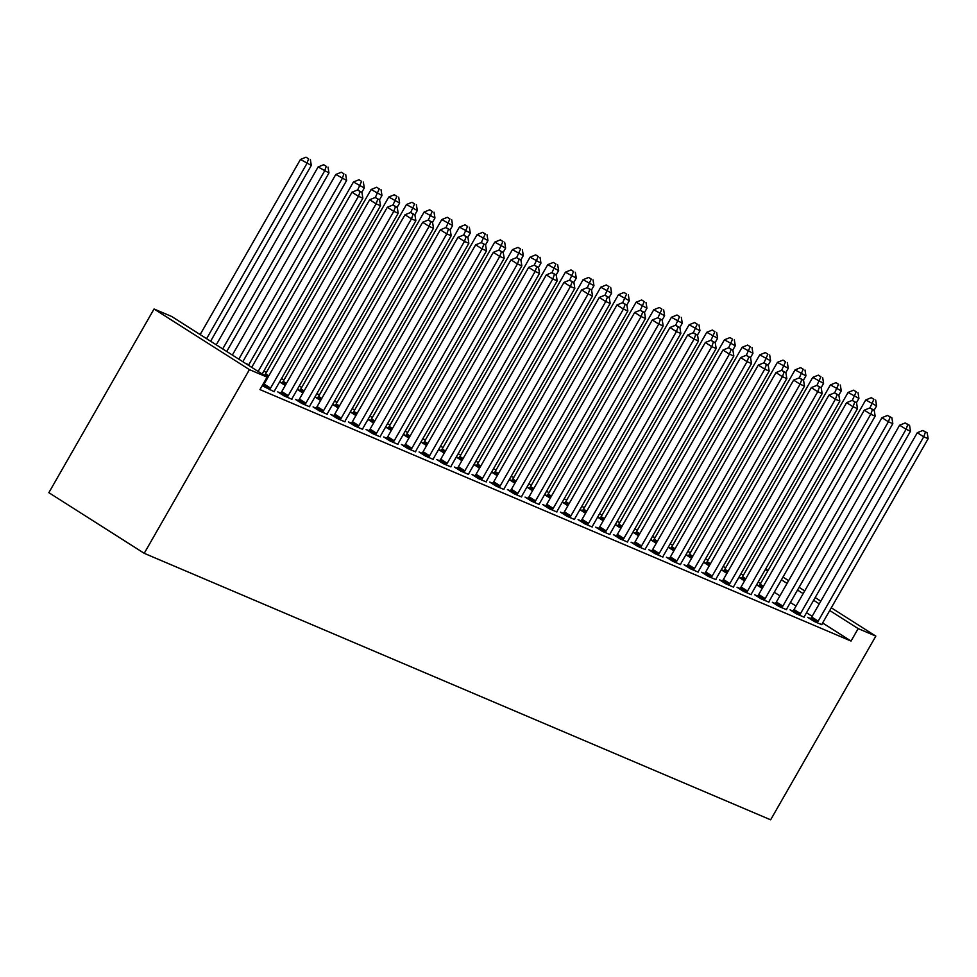 <?xml version="1.0" encoding="UTF-8"?>
<svg xmlns="http://www.w3.org/2000/svg" width="977" height="977" viewBox="0 0 977 977"><rect width="100%" height="100%" fill="white"/><g stroke="black" fill="none" stroke-linecap="round" stroke-linejoin="round"><path stroke-width="1.47" d="M743.399 575.197L740.761 574.073M725.728 567.686L723.102 566.562M708.069 560.163L705.431 559.052M690.397 552.652L687.771 551.529M672.738 545.142L670.1 544.018M655.066 537.619L652.441 536.507M637.407 530.108L634.769 528.984M619.736 522.585L617.11 521.474M602.076 515.074L599.438 513.951M584.405 507.564L581.779 506.44M566.745 500.041L564.108 498.929M549.074 492.53L546.448 491.407M531.415 485.019L528.777 483.896M513.743 477.497L511.118 476.373M496.084 469.986L493.446 468.862M478.412 462.463L475.787 461.352M460.753 454.952L458.115 453.829M443.082 447.442L440.456 446.318M425.422 439.919L422.785 438.807M407.751 432.408L405.125 431.284M390.092 424.885L387.454 423.774M372.42 417.374L369.794 416.251M354.761 409.864L352.123 408.74M337.089 402.341L334.464 401.229M319.43 394.83L316.792 393.707M301.759 387.319L299.133 386.196M284.099 379.797L281.461 378.673M266.428 372.286L263.802 371.162M248.769 364.763L245.349 363.31M765.565 569.139L768.191 570.263M822.61 622.972L851.04 641.059L259.955 389.591L267.087 377.134L171.72 316.499L154.048 308.988L48.85 492.677L144.217 553.312L770.633 819.813L875.832 636.112L858.172 628.602L829.742 610.527M738.917 577.309L744.547 580.888M738.954 577.236L741.36 578.262M792.909 611.04L790.051 609.819L796.487 613.91L804.23 617.208M703.587 562.276L709.217 565.866M703.623 562.202L706.029 563.228M757.578 596.007L754.72 594.785L761.156 598.889L768.899 602.174M668.256 547.254L673.886 550.833M668.292 547.181L670.698 548.195M722.247 580.973L719.39 579.752L725.826 583.855L733.568 587.153M632.925 532.221L638.555 535.799M632.962 532.147L635.368 533.173M686.916 565.939L684.059 564.73L690.495 568.822L698.237 572.119M597.594 517.187L603.224 520.765M597.631 517.114L600.037 518.14M651.586 550.918L648.728 549.697L655.164 553.788L662.907 557.085M562.263 502.154L567.893 505.744M562.3 502.08L564.706 503.106M616.255 535.885L613.397 534.663L619.833 538.767L627.576 542.052M526.933 487.12L532.563 490.71M526.969 487.059L529.375 488.073M580.924 520.851L578.066 519.63L584.502 523.733L592.245 527.018M491.602 472.099L497.232 475.677M491.639 472.025L494.044 473.039M545.593 505.817L542.736 504.608L549.172 508.699L556.914 511.997M456.271 457.065L461.901 460.643M456.308 456.992L458.714 458.018M510.263 490.784L507.405 489.575L513.841 493.666L521.584 496.963M420.94 442.031L426.57 445.622M420.977 441.958L423.383 442.984M474.932 475.762L472.074 474.541L478.51 478.645L486.253 481.93M385.61 426.998L391.24 430.588M385.646 426.937L388.052 427.95M439.601 460.729L436.743 459.508L443.179 463.611L450.922 466.896M350.279 411.976L355.909 415.555M350.316 411.903L352.721 412.917M404.27 445.695L401.413 444.486L407.849 448.577L415.591 451.875M314.948 396.943L320.578 400.521M314.985 396.87L317.391 397.895M368.94 430.662L366.082 429.453L372.518 433.544L380.261 436.841M279.617 381.909L285.247 385.488M279.654 381.836L282.06 382.862M333.609 415.64L330.751 414.419L337.187 418.51L344.93 421.808M298.278 400.607L295.42 399.385L301.856 403.489L309.599 406.774M262.19 385.695L274.268 391.753M812.131 616.316L806.501 612.738M796.035 606.082L790.393 602.504M779.927 595.836L774.297 592.257M760.582 583.55L758.189 582.023M280.607 393.084L277.749 391.875L284.197 395.966L291.94 399.263M315.937 408.117L313.08 406.908L319.528 410.999L327.271 414.297M266.868 377.525L267.588 377.977M351.268 423.151L348.41 421.93L354.859 426.033L362.601 429.318M297.277 389.42L302.919 393.01M297.326 389.359L299.719 390.373M386.599 438.185L383.741 436.963L390.189 441.067L397.932 444.352M332.607 404.454L338.25 408.044M332.656 404.38L335.05 405.406M421.93 453.218L419.072 451.997L425.52 456.088L433.263 459.385M367.938 419.487L373.58 423.065M367.987 419.414L370.381 420.44M457.26 468.239L454.403 467.03L460.851 471.122L468.594 474.419M403.269 434.521L408.911 438.099M403.318 434.447L405.711 435.473M492.591 483.273L489.733 482.052L496.182 486.155L503.924 489.453M438.6 449.554L444.242 453.133M438.649 449.481L441.042 450.495M527.922 498.307L525.064 497.085L531.512 501.189L539.255 504.474M473.93 464.576L479.573 468.166M473.979 464.515L476.373 465.528M563.253 513.34L560.395 512.119L566.843 516.21L574.586 519.508M509.261 479.609L514.903 483.188M509.31 479.536L511.704 480.562M598.583 528.362L595.726 527.153L602.174 531.244L609.917 534.541M544.592 494.643L550.234 498.221M544.641 494.57L547.035 495.595M633.914 543.395L631.057 542.186L637.505 546.277L645.247 549.575M579.923 509.676L585.565 513.255M579.972 509.603L582.365 510.617M669.245 558.429L666.387 557.208L672.835 561.311L680.578 564.596M615.254 524.698L620.896 528.288M615.302 524.637L617.696 525.65M704.576 573.462L701.718 572.241L708.166 576.345L715.909 579.63M650.584 539.731L656.226 543.31M650.633 539.658L653.027 540.684M739.907 588.484L737.049 587.275L743.497 591.366L751.24 594.663M685.915 554.765L691.557 558.343M685.964 554.692L688.358 555.718M775.237 603.517L772.38 602.308L778.828 606.399L786.57 609.697M721.246 569.799L726.888 573.377M721.295 569.725L723.688 570.739M810.568 618.551L807.71 617.33L814.159 621.433L821.901 624.718M756.577 584.82L762.219 588.41M756.625 584.759L759.019 585.773M819.263 603.871L813.633 600.281M803.167 593.625L797.525 590.047M787.059 583.391L781.429 579.801M767.714 571.093L765.321 569.567M875.832 636.112L831.305 607.804M820.827 601.148L815.197 597.558M804.718 590.902L799.088 587.324M788.622 580.668L782.98 577.077M851.04 641.059L858.172 628.602M267.087 377.134L249.428 369.624L144.217 553.312M154.048 308.988L249.428 369.624M258.148 371.443L358.449 196.316L362.858 198.197L262.166 374.008M251.7 367.352L352.001 192.225L358.449 196.316L360.159 191.602L361.917 192.359L357.57 189.965L360.159 191.602M357.57 189.965L352.001 192.225M362.858 198.197L361.917 192.359M210.617 341.229L311.309 165.418L300.452 159.446L200.151 334.574M308.598 158.836L306.021 157.187L308.598 158.836L306.888 163.538L206.599 338.677M310.368 159.581L311.309 165.418M300.452 159.446L306.021 157.187M269.396 389.676L269.75 389.261A3.603 1.905 122.4 0 0 270.544 388.15L376.108 203.839L380.529 205.707L274.964 390.031A3.603 1.905 122.4 0 0 274.427 391.252M262.605 385.964L263.314 385.158A3.603 1.905 122.4 0 0 264.108 384.059L369.66 199.735L376.108 203.839L377.818 199.125L379.589 199.87L375.241 197.476L377.818 199.125M375.241 197.476L369.66 199.735M380.529 205.707L379.589 199.87M287.055 397.187L287.421 396.772A3.603 1.905 122.4 0 0 288.215 395.661L393.78 211.35L398.189 213.23L292.636 397.541A3.603 1.905 122.4 0 0 292.099 398.763M280.265 393.475L280.973 392.681A3.603 1.905 122.4 0 0 281.767 391.569L387.332 207.246L393.78 211.35L395.49 206.635L397.248 207.393L392.901 204.999L395.49 206.635M392.901 204.999L387.332 207.246M398.189 213.23L397.248 207.393M226.725 351.476L328.968 172.941L318.111 166.957L216.259 344.82M326.269 166.346L323.692 164.71L326.269 166.346L324.559 171.06L222.695 348.911M328.028 167.091L328.968 172.941M318.111 166.957L323.692 164.71M242.833 361.71L346.64 180.452L335.783 174.48L232.355 355.054M343.928 173.857L341.352 172.221L343.928 173.857L342.219 178.571L238.803 359.157M345.699 174.614L346.64 180.452M335.783 174.48L341.352 172.221M304.726 404.698L305.08 404.295A3.603 1.905 122.4 0 0 305.874 403.183L411.439 218.86L415.86 220.741L310.295 405.064A3.603 1.905 122.4 0 0 309.758 406.273M297.936 400.985L298.644 400.191A3.603 1.905 122.4 0 0 299.438 399.08L404.991 214.769L411.439 218.86L413.149 214.146L414.92 214.903L410.572 212.51L413.149 214.146M410.572 212.51L404.991 214.769M415.86 220.741L414.92 214.903M322.386 412.221L322.752 411.805A3.603 1.905 122.4 0 0 323.546 410.694L429.111 226.383L433.519 228.264L327.967 412.575A3.603 1.905 122.4 0 0 327.429 413.796M315.595 408.508L316.304 407.702A3.603 1.905 122.4 0 0 317.098 406.603L422.662 222.28L429.111 226.383L430.82 221.669L432.579 222.414L428.231 220.033L430.82 221.669M428.231 220.033L422.662 222.28M433.519 228.264L432.579 222.414M361.82 192.298L364.299 187.963L353.442 181.991L248.463 365.3M361.6 181.38L359.023 179.731L361.6 181.38L357.643 190.002M363.359 182.125L364.299 187.963M353.442 181.991L359.023 179.731M379.491 199.809L381.97 195.485L371.113 189.501L265.549 373.825A3.603 1.905 -57.6 0 1 264.755 374.936L264.352 375.388M379.259 188.891L376.682 187.254L379.259 188.891L375.315 197.513M381.03 189.648L381.97 195.485M371.113 189.501L376.682 187.254M340.057 419.731L340.411 419.316A3.603 1.905 122.4 0 0 341.205 418.217L446.77 233.894L451.191 235.775L345.626 420.086A3.603 1.905 122.4 0 0 345.089 421.307M333.267 416.019L333.975 415.225A3.603 1.905 122.4 0 0 334.769 414.114L440.322 229.803L446.77 233.894L448.48 229.18L450.25 229.937L445.903 227.543L448.48 229.18M445.903 227.543L440.322 229.803M451.191 235.775L450.25 229.937M397.15 207.332L399.63 202.996L388.773 197.024L283.22 381.335A3.603 1.905 -57.6 0 1 282.426 382.447L281.718 383.24M396.931 196.401L394.354 194.765L396.931 196.401L392.974 205.023M398.689 197.159L399.63 202.996M388.773 197.024L394.354 194.765M357.716 427.242L358.083 426.839A3.603 1.905 122.4 0 0 358.877 425.728L464.429 241.404L468.85 243.285L363.297 427.608A3.603 1.905 122.4 0 0 362.76 428.818M350.926 423.529L351.635 422.736A3.603 1.905 122.4 0 0 352.428 421.637L457.993 237.313L464.429 241.404L466.139 236.703L467.91 237.448L463.562 235.054L466.139 236.703M463.562 235.054L457.993 237.313M468.85 243.285L467.91 237.448M414.822 214.842L417.301 210.519L406.444 204.535L300.879 388.858A3.603 1.905 -57.6 0 1 300.086 389.97L299.377 390.763M414.59 203.924L412.013 202.288L414.59 203.924L410.645 212.546M416.361 204.669L417.301 210.519M406.444 204.535L412.013 202.288M375.388 434.765L375.742 434.35A3.603 1.905 122.4 0 0 376.536 433.238L482.101 248.927L486.522 250.808L380.957 435.119A3.603 1.905 122.4 0 0 380.419 436.34M368.598 431.052L369.306 430.259A3.603 1.905 122.4 0 0 370.1 429.147L475.652 244.824L482.101 248.927L483.81 244.213L485.581 244.958L481.234 242.577L483.81 244.213M481.234 242.577L475.652 244.824M486.522 250.808L485.581 244.958M432.481 222.353L434.96 218.03L424.103 212.058L318.551 396.369A3.603 1.905 -57.6 0 1 317.757 397.48L317.049 398.274M432.261 211.435L429.685 209.799L432.261 211.435L428.305 220.057M434.02 212.192L434.96 218.03M424.103 212.058L429.685 209.799M393.047 442.276L393.413 441.86A3.603 1.905 122.4 0 0 394.207 440.761L499.76 256.438L504.181 258.319L398.628 442.642A3.603 1.905 122.4 0 0 398.079 443.851M386.257 438.563L386.965 437.769A3.603 1.905 122.4 0 0 387.759 436.658L493.324 252.347L499.76 256.438L501.47 251.724L503.24 252.481L498.893 250.088L501.47 251.724M498.893 250.088L493.324 252.347M504.181 258.319L503.24 252.481M450.153 229.876L452.632 225.54L441.775 219.569L336.21 403.892A3.603 1.905 -57.6 0 1 335.416 404.991L334.708 405.797M449.921 218.958L447.344 217.309L449.921 218.958L445.976 227.58M451.692 219.703L452.632 225.54M441.775 219.569L447.344 217.309M410.706 449.799L411.073 449.383A3.603 1.905 122.4 0 0 411.867 448.272L517.431 263.961L521.852 265.829L416.287 450.153A3.603 1.905 122.4 0 0 415.75 451.374M403.928 446.086L404.637 445.28A3.603 1.905 122.4 0 0 405.431 444.181L510.983 259.858L517.431 263.961L519.141 259.247L520.912 259.992L516.564 257.61L519.141 259.247M516.564 257.61L510.983 259.858M521.852 265.829L520.912 259.992M467.812 237.387L470.291 233.063L459.434 227.079L353.882 411.402A3.603 1.905 -57.6 0 1 353.088 412.514L352.379 413.308M467.592 226.469L465.015 224.832L467.592 226.469L463.635 235.091M469.351 227.226L470.291 233.063M459.434 227.079L465.015 224.832M428.378 457.309L428.744 456.894A3.603 1.905 122.4 0 0 429.538 455.795L535.091 271.472L539.512 273.352L433.959 457.663A3.603 1.905 122.4 0 0 433.409 458.885M421.588 453.597L422.296 452.803A3.603 1.905 122.4 0 0 423.09 451.692L528.655 267.38L535.091 271.472L536.8 266.758L538.571 267.515L534.224 265.121L536.8 266.758M534.224 265.121L528.655 267.38M539.512 273.352L538.571 267.515M485.484 244.909L487.963 240.574L477.106 234.602L371.541 418.913A3.603 1.905 -57.6 0 1 370.747 420.025L370.039 420.818M485.251 233.979L482.675 232.343L485.251 233.979L481.307 242.601M487.022 234.736L487.963 240.574M477.106 234.602L482.675 232.343M446.037 464.82L446.404 464.417A3.603 1.905 122.4 0 0 447.197 463.306L552.762 278.982L557.183 280.863L451.618 465.186A3.603 1.905 122.4 0 0 451.081 466.395M439.259 461.107L439.968 460.314A3.603 1.905 122.4 0 0 440.761 459.202L546.314 274.891L552.762 278.982L554.472 274.268L556.243 275.025L551.895 272.632L554.472 274.268M551.895 272.632L546.314 274.891M557.183 280.863L556.243 275.025M503.143 252.42L505.622 248.085L494.765 242.113L389.212 426.436A3.603 1.905 -57.6 0 1 388.419 427.535L387.71 428.341M502.923 241.502L500.346 239.866L502.923 241.502L498.966 250.124M504.682 242.247L505.622 248.085M494.765 242.113L500.346 239.866M463.709 472.343L464.075 471.928A3.603 1.905 122.4 0 0 464.869 470.816L570.421 286.505L574.842 288.386L469.29 472.697A3.603 1.905 122.4 0 0 468.74 473.918M456.918 468.63L457.627 467.836A3.603 1.905 122.4 0 0 458.421 466.725L563.985 282.402L570.421 286.505L572.131 281.791L573.902 282.536L569.554 280.155L572.131 281.791M569.554 280.155L563.985 282.402M574.842 288.386L573.902 282.536M520.814 259.931L523.293 255.608L512.437 249.636L406.872 433.947A3.603 1.905 -57.6 0 1 406.078 435.058L405.37 435.852M520.582 249.013L518.005 247.376L520.582 249.013L516.638 257.635M522.353 249.77L523.293 255.608M512.437 249.636L518.005 247.376M481.368 479.854L481.734 479.438A3.603 1.905 122.4 0 0 482.528 478.339L588.093 294.016L592.514 295.897L486.949 480.22A3.603 1.905 122.4 0 0 486.412 481.429M474.59 476.141L475.298 475.347A3.603 1.905 122.4 0 0 476.092 474.236L581.645 289.925L588.093 294.016L589.803 289.302L591.573 290.059L587.226 287.665L589.803 289.302M587.226 287.665L581.645 289.925M592.514 295.897L591.573 290.059M538.474 267.454L540.953 263.118L530.096 257.146L424.543 441.457A3.603 1.905 -57.6 0 1 423.749 442.569L423.041 443.363M538.254 256.536L535.677 254.887L538.254 256.536L534.297 265.146M540.012 257.281L540.953 263.118M530.096 257.146L535.677 254.887M499.039 487.376L499.406 486.961A3.603 1.905 122.4 0 0 500.2 485.85L605.752 301.539L610.173 303.407L504.62 487.731A3.603 1.905 122.4 0 0 504.071 488.952M492.249 483.664L492.958 482.858A3.603 1.905 122.4 0 0 493.751 481.759L599.316 297.435L605.752 301.539L607.462 296.825L609.233 297.57L604.885 295.176L607.462 296.825M604.885 295.176L599.316 297.435M610.173 303.407L609.233 297.57M556.145 274.964L558.624 270.641L547.767 264.657L442.202 448.98A3.603 1.905 -57.6 0 1 441.409 450.092L440.7 450.885M555.913 264.046L553.336 262.41L555.913 264.046L551.968 272.668M557.684 264.791L558.624 270.641M547.767 264.657L553.336 262.41M516.699 494.887L517.065 494.472A3.603 1.905 122.4 0 0 517.859 493.361L623.424 309.05L627.845 310.93L522.28 495.241A3.603 1.905 122.4 0 0 521.742 496.463M509.921 491.175L510.629 490.381A3.603 1.905 122.4 0 0 511.423 489.269L616.976 304.946L623.424 309.05L625.133 304.335L626.904 305.093L622.557 302.699L625.133 304.335M622.557 302.699L616.976 304.946M627.845 310.93L626.904 305.093M573.804 282.475L576.283 278.152L565.427 272.18L459.874 456.491A3.603 1.905 -57.6 0 1 459.08 457.602L458.372 458.396M573.584 271.557L571.008 269.921L573.584 271.557L569.628 280.179M575.343 272.314L576.283 278.152M565.427 272.18L571.008 269.921M534.37 502.398L534.737 501.995A3.603 1.905 122.4 0 0 535.53 500.883L641.083 316.56L645.504 318.441L539.951 502.764A3.603 1.905 122.4 0 0 539.402 503.973M527.58 498.685L528.288 497.891A3.603 1.905 122.4 0 0 529.082 496.78L634.647 312.469L641.083 316.56L642.793 311.846L644.564 312.603L640.216 310.21L642.793 311.846M640.216 310.21L634.647 312.469M645.504 318.441L644.564 312.603M591.476 289.998L593.955 285.663L583.098 279.691L477.533 464.014A3.603 1.905 -57.6 0 1 476.739 465.113L476.031 465.919M591.244 279.08L588.667 277.431L591.244 279.08L587.299 287.702M593.015 279.825L593.955 285.663M583.098 279.691L588.667 277.431M552.029 509.921L552.396 509.505A3.603 1.905 122.4 0 0 553.19 508.394L658.754 324.083L663.175 325.964L557.611 510.275A3.603 1.905 122.4 0 0 557.073 511.496M545.251 506.208L545.96 505.402A3.603 1.905 122.4 0 0 546.754 504.303L652.306 319.98L658.754 324.083L660.464 319.369L662.235 320.114L657.887 317.733L660.464 319.369M657.887 317.733L652.306 319.98M663.175 325.964L662.235 320.114M609.135 297.509L611.614 293.185L600.757 287.201L495.205 471.525A3.603 1.905 -57.6 0 1 494.411 472.636L493.703 473.43M608.915 286.591L606.338 284.954L608.915 286.591L604.958 295.213M610.674 287.348L611.614 293.185M600.757 287.201L606.338 284.954M569.701 517.431L570.067 517.016A3.603 1.905 122.4 0 0 570.861 515.917L676.414 331.594L680.835 333.475L575.27 517.786A3.603 1.905 122.4 0 0 574.732 519.007M562.911 513.719L563.619 512.925A3.603 1.905 122.4 0 0 564.413 511.814L669.978 327.503L676.414 331.594L678.123 326.88L679.894 327.637L675.547 325.243L678.123 326.88M675.547 325.243L669.978 327.503M680.835 333.475L679.894 327.637M626.807 305.032L629.286 300.696L618.429 294.724L512.864 479.035A3.603 1.905 -57.6 0 1 512.07 480.147L511.362 480.94M626.575 294.101L623.998 292.465L626.575 294.101L622.63 302.723M628.345 294.859L629.286 300.696M618.429 294.724L623.998 292.465M587.36 524.942L587.727 524.539A3.603 1.905 122.4 0 0 588.52 523.428L694.085 339.104L698.506 340.985L592.941 525.308A3.603 1.905 122.4 0 0 592.404 526.518M580.582 521.23L581.291 520.436A3.603 1.905 122.4 0 0 582.084 519.324L687.637 335.013L694.085 339.104L695.795 334.403L697.566 335.148L693.218 332.754L695.795 334.403M693.218 332.754L687.637 335.013M698.506 340.985L697.566 335.148M644.466 312.542L646.945 308.219L636.088 302.235L530.523 486.558A3.603 1.905 -57.6 0 1 529.742 487.657L529.033 488.463M644.246 301.624L641.669 299.988L644.246 301.624L640.289 310.246M646.005 302.369L646.945 308.219M636.088 302.235L641.669 299.988M605.032 532.465L605.398 532.05A3.603 1.905 122.4 0 0 606.192 530.938L711.744 346.627L716.165 348.508L610.601 532.819A3.603 1.905 122.4 0 0 610.063 534.04M598.242 528.752L598.95 527.959A3.603 1.905 122.4 0 0 599.744 526.847L705.309 342.524L711.744 346.627L713.454 341.913L715.225 342.658L710.877 340.277L713.454 341.913M710.877 340.277L705.309 342.524M716.165 348.508L715.225 342.658M662.137 320.053L664.616 315.73L653.76 309.758L548.195 494.069A3.603 1.905 -57.6 0 1 547.401 495.18L546.693 495.974M661.905 309.135L659.328 307.499L661.905 309.135L657.961 317.757M663.676 309.892L664.616 315.73M653.76 309.758L659.328 307.499M622.691 539.976L623.057 539.56A3.603 1.905 122.4 0 0 623.851 538.461L729.416 354.138L733.837 356.019L628.272 540.342A3.603 1.905 122.4 0 0 627.735 541.551M615.913 536.263L616.621 535.469A3.603 1.905 122.4 0 0 617.415 534.358L722.968 350.047L729.416 354.138L731.126 349.424L732.897 350.181L728.549 347.788L731.126 349.424M728.549 347.788L722.968 350.047M733.837 356.019L732.897 350.181M679.797 327.576L682.276 323.24L671.419 317.269L565.854 501.592A3.603 1.905 -57.6 0 1 565.072 502.691L564.364 503.497M679.577 316.658L677 315.009L679.577 316.658L675.62 325.28M681.335 317.403L682.276 323.24M671.419 317.269L677 315.009M640.362 547.499L640.729 547.083A3.603 1.905 122.4 0 0 641.523 545.972L747.075 361.661L751.496 363.529L645.931 547.853A3.603 1.905 122.4 0 0 645.394 549.074M633.572 543.786L634.281 542.98A3.603 1.905 122.4 0 0 635.074 541.881L740.639 357.558L747.075 361.661L748.785 356.947L750.556 357.692L746.208 355.298L748.785 356.947M746.208 355.298L740.639 357.558M751.496 363.529L750.556 357.692M697.468 335.087L699.947 330.763L689.09 324.779L583.525 509.102A3.603 1.905 -57.6 0 1 582.732 510.214L582.023 511.008M697.236 324.169L694.659 322.532L697.236 324.169L693.291 332.791M699.007 324.914L699.947 330.763M689.09 324.779L694.659 322.532M658.022 555.009L658.388 554.594A3.603 1.905 122.4 0 0 659.182 553.483L764.747 369.172L769.168 371.052L663.603 555.363A3.603 1.905 122.4 0 0 663.065 556.585M651.244 551.297L651.952 550.503A3.603 1.905 122.4 0 0 652.746 549.392L758.299 365.08L764.747 369.172L766.457 364.458L768.227 365.215L763.88 362.821L766.457 364.458M763.88 362.821L758.299 365.08M769.168 371.052L768.227 365.215M715.127 342.609L717.606 338.274L706.75 332.302L601.185 516.613A3.603 1.905 -57.6 0 1 600.403 517.725L599.695 518.518M714.908 331.679L712.331 330.043L714.908 331.679L710.951 340.301M716.666 332.436L717.606 338.274M706.75 332.302L712.331 330.043M675.693 562.52L676.06 562.117A3.603 1.905 122.4 0 0 676.853 561.006L782.406 376.682L786.827 378.563L681.262 562.886A3.603 1.905 122.4 0 0 680.725 564.095M668.903 558.807L669.611 558.014A3.603 1.905 122.4 0 0 670.405 556.902L775.97 372.591L782.406 376.682L784.116 371.968L785.887 372.725L781.539 370.332L784.116 371.968M781.539 370.332L775.97 372.591M786.827 378.563L785.887 372.725M732.799 350.12L735.278 345.785L724.421 339.813L618.856 524.136A3.603 1.905 -57.6 0 1 618.062 525.235L617.354 526.041M732.567 339.202L729.99 337.566L732.567 339.202L728.622 347.824M734.338 339.947L735.278 345.785M724.421 339.813L729.99 337.566M693.352 570.043L693.719 569.628A3.603 1.905 122.4 0 0 694.513 568.516L800.078 384.205L804.498 386.086L698.934 570.397A3.603 1.905 122.4 0 0 698.396 571.618M686.575 566.33L687.283 565.536A3.603 1.905 122.4 0 0 688.077 564.425L793.629 380.102L800.078 384.205L801.787 379.491L803.558 380.236L799.21 377.855L801.787 379.491M799.21 377.855L793.629 380.102M804.498 386.086L803.558 380.236M750.458 357.631L752.937 353.308L742.08 347.336L636.515 531.647A3.603 1.905 -57.6 0 1 635.734 532.758L635.026 533.552M750.238 346.713L747.661 345.076L750.238 346.713L746.281 355.335M751.997 347.47L752.937 353.308M742.08 347.336L747.661 345.076M711.024 577.554L711.39 577.138A3.603 1.905 122.4 0 0 712.184 576.039L817.737 391.716L822.158 393.597L716.593 577.908A3.603 1.905 122.4 0 0 716.056 579.129M704.234 573.841L704.942 573.047A3.603 1.905 122.4 0 0 705.736 571.936L811.301 387.625L817.737 391.716L819.447 387.002L821.217 387.759L816.87 385.365L819.447 387.002M816.87 385.365L811.301 387.625M822.158 393.597L821.217 387.759M768.13 365.154L770.609 360.818L759.752 354.846L654.187 539.157A3.603 1.905 -57.6 0 1 653.393 540.269L652.685 541.063M767.898 354.224L765.321 352.587L767.898 354.224L763.953 362.846M769.668 354.981L770.609 360.818M759.752 354.846L765.321 352.587M728.683 585.076L729.05 584.661A3.603 1.905 122.4 0 0 729.843 583.55L835.408 399.239L839.829 401.107L734.264 585.431A3.603 1.905 122.4 0 0 733.727 586.64M721.905 581.364L722.614 580.558A3.603 1.905 122.4 0 0 723.407 579.459L828.96 395.135L835.408 399.239L837.118 394.525L838.889 395.27L834.541 392.876L837.118 394.525M834.541 392.876L828.96 395.135M839.829 401.107L838.889 395.27M785.789 372.664L788.268 368.341L777.411 362.357L671.846 546.68A3.603 1.905 -57.6 0 1 671.052 547.792L670.356 548.585M785.569 361.746L782.992 360.11L785.569 361.746L781.612 370.368M787.328 362.491L788.268 368.341M777.411 362.357L782.992 360.11M746.355 592.587L746.721 592.172A3.603 1.905 122.4 0 0 747.515 591.061L853.068 406.75L857.488 408.63L751.924 592.941A3.603 1.905 122.4 0 0 751.386 594.163M739.565 588.875L740.273 588.081A3.603 1.905 122.4 0 0 741.067 586.969L846.632 402.646L853.068 406.75L854.777 402.035L856.548 402.793L852.2 400.399L854.777 402.035M852.2 400.399L846.632 402.646M857.488 408.63L856.548 402.793M803.46 380.175L805.94 375.852L795.083 369.88L689.518 554.191A3.603 1.905 -57.6 0 1 688.724 555.302L688.016 556.096M803.228 369.257L800.651 367.621L803.228 369.257L799.284 377.879M804.999 370.014L805.94 375.852M795.083 369.88L800.651 367.621M764.014 600.098L764.38 599.695A3.603 1.905 122.4 0 0 765.174 598.583L870.739 414.26L875.16 416.141L769.595 600.464A3.603 1.905 122.4 0 0 769.058 601.673M757.236 596.385L757.944 595.591A3.603 1.905 122.4 0 0 758.738 594.48L864.291 410.169L870.739 414.26L872.449 409.546L874.22 410.303L869.872 407.91L872.449 409.546M869.872 407.91L864.291 410.169M875.16 416.141L874.22 410.303M821.12 387.698L823.599 383.363L812.742 377.391L707.177 561.714A3.603 1.905 -57.6 0 1 706.383 562.813L705.687 563.619M820.9 376.78L818.323 375.131L820.9 376.78L816.943 385.402M822.658 377.525L823.599 383.363M812.742 377.391L818.323 375.131M781.685 607.621L782.052 607.205A3.603 1.905 122.4 0 0 782.846 606.094L888.398 421.783L892.819 423.652L787.254 607.975A3.603 1.905 122.4 0 0 786.717 609.196M774.895 603.908L775.604 603.102A3.603 1.905 122.4 0 0 776.397 602.003L881.962 417.68L888.398 421.783L890.108 417.069L891.879 417.814L887.531 415.433L890.108 417.069M887.531 415.433L881.962 417.68M892.819 423.652L891.879 417.814M838.791 395.209L841.27 390.885L830.413 384.901L724.849 569.225A3.603 1.905 -57.6 0 1 724.055 570.336L723.346 571.13M838.559 384.291L835.982 382.654L838.559 384.291L834.614 392.913M840.33 385.048L841.27 390.885M830.413 384.901L835.982 382.654M799.345 615.131L799.711 614.716A3.603 1.905 122.4 0 0 800.505 613.617L906.07 429.294L910.491 431.175L804.926 615.486A3.603 1.905 122.4 0 0 804.389 616.707M792.567 611.419L793.275 610.625A3.603 1.905 122.4 0 0 794.069 609.514L899.622 425.203L906.07 429.294L907.78 424.58L909.55 425.337L905.203 422.943L907.78 424.58M905.203 422.943L899.622 425.203M910.491 431.175L909.55 425.337M856.45 402.732L858.93 398.396L848.073 392.424L742.508 576.735A3.603 1.905 -57.6 0 1 741.714 577.847L741.018 578.64M856.231 391.801L853.654 390.165L856.231 391.801L852.274 400.423M857.989 392.559L858.93 398.396M848.073 392.424L853.654 390.165M817.016 622.642L817.383 622.239A3.603 1.905 122.4 0 0 818.176 621.128L923.729 436.804L928.15 438.685L822.585 623.008A3.603 1.905 122.4 0 0 822.048 624.218M810.226 618.929L810.934 618.136A3.603 1.905 122.4 0 0 811.728 617.024L917.293 432.713L923.729 436.804L925.439 432.103L927.21 432.848L922.862 430.454L925.439 432.103M922.862 430.454L917.293 432.713M928.15 438.685L927.21 432.848M874.122 410.242L876.601 405.919L865.744 399.935L760.179 584.258A3.603 1.905 -57.6 0 1 759.385 585.357L758.677 586.163M873.89 399.324L871.313 397.688L873.89 399.324L869.945 407.946M875.661 400.069L876.601 405.919M865.744 399.935L871.313 397.688M269.75 389.261L263.314 385.158M270.544 388.15L264.108 384.059M287.421 396.772L280.973 392.681M288.215 395.661L281.767 391.569M305.08 404.295L298.644 400.191M305.874 403.183L299.438 399.08M322.752 411.805L316.304 407.702M323.546 410.694L317.098 406.603M265.549 373.825L268.785 375.876M264.755 374.936L268.113 377.061M340.411 419.316L333.975 415.225M341.205 418.217L334.769 414.114M283.22 381.335L286.456 383.399M282.426 382.447L285.772 384.584M358.083 426.839L351.635 422.736M358.877 425.728L352.428 421.637M300.879 388.858L304.116 390.91M300.086 389.97L303.444 392.095M375.742 434.35L369.306 430.259M376.536 433.238L370.1 429.147M318.551 396.369L321.775 398.433M317.757 397.48L321.103 399.605M393.413 441.86L386.965 437.769M394.207 440.761L387.759 436.658M336.21 403.892L339.446 405.943M335.416 404.991L338.775 407.128M411.073 449.383L404.637 445.28M411.867 448.272L405.431 444.181M353.882 411.402L357.106 413.454M353.088 412.514L356.434 414.639M428.744 456.894L422.296 452.803M429.538 455.795L423.09 451.692M371.541 418.913L374.777 420.977M370.747 420.025L374.106 422.162M446.404 464.417L439.968 460.314M447.197 463.306L440.761 459.202M389.212 426.436L392.436 428.488M388.419 427.535L391.765 429.672M464.075 471.928L457.627 467.836M464.869 470.816L458.421 466.725M406.872 433.947L410.108 436.011M406.078 435.058L409.436 437.183M481.734 479.438L475.298 475.347M482.528 478.339L476.092 474.236M424.543 441.457L427.767 443.521M423.749 442.569L427.096 444.706M499.406 486.961L492.958 482.858M500.2 485.85L493.751 481.759M442.202 448.98L445.439 451.032M441.409 450.092L444.767 452.217M517.065 494.472L510.629 490.381M517.859 493.361L511.423 489.269M459.874 456.491L463.098 458.555M459.08 457.602L462.426 459.727M534.737 501.995L528.288 497.891M535.53 500.883L529.082 496.78M477.533 464.014L480.769 466.066M476.739 465.113L480.098 467.25M552.396 509.505L545.96 505.402M553.19 508.394L546.754 504.303M495.205 471.525L498.429 473.576M494.411 472.636L497.757 474.761M570.067 517.016L563.619 512.925M570.861 515.917L564.413 511.814M512.864 479.035L516.1 481.099M512.07 480.147L515.429 482.284M587.727 524.539L581.291 520.436M588.52 523.428L582.084 519.324M530.523 486.558L533.76 488.61M529.742 487.657L533.088 489.795M605.398 532.05L598.95 527.959M606.192 530.938L599.744 526.847M548.195 494.069L551.431 496.133M547.401 495.18L550.759 497.305M623.057 539.56L616.621 535.469M623.851 538.461L617.415 534.358M565.854 501.592L569.09 503.643M565.072 502.691L568.419 504.828M640.729 547.083L634.281 542.98M641.523 545.972L635.074 541.881M583.525 509.102L586.762 511.154M582.732 510.214L586.09 512.339M658.388 554.594L651.952 550.503M659.182 553.483L652.746 549.392M601.185 516.613L604.421 518.677M600.403 517.725L603.749 519.862M676.06 562.117L669.611 558.014M676.853 561.006L670.405 556.902M618.856 524.136L622.093 526.188M618.062 525.235L621.409 527.372M693.719 569.628L687.283 565.536M694.513 568.516L688.077 564.425M636.515 531.647L639.752 533.711M635.734 532.758L639.08 534.883M711.39 577.138L704.942 573.047M712.184 576.039L705.736 571.936M654.187 539.157L657.423 541.221M653.393 540.269L656.739 542.406M729.05 584.661L722.614 580.558M729.843 583.55L723.407 579.459M671.846 546.68L675.083 548.732M671.052 547.792L674.411 549.917M746.721 592.172L740.273 588.081M747.515 591.061L741.067 586.969M689.518 554.191L692.754 556.255M688.724 555.302L692.07 557.427M764.38 599.695L757.944 595.591M765.174 598.583L758.738 594.48M707.177 561.714L710.413 563.766M706.383 562.813L709.742 564.95M782.052 607.205L775.604 603.102M782.846 606.094L776.397 602.003M724.849 569.225L728.085 571.276M724.055 570.336L727.401 572.461M799.711 614.716L793.275 610.625M800.505 613.617L794.069 609.514M742.508 576.735L745.744 578.799M741.714 577.847L745.072 579.984M817.383 622.239L810.934 618.136M818.176 621.128L811.728 617.024M760.179 584.258L763.416 586.31M759.385 585.357L762.732 587.495"/></g></svg>
